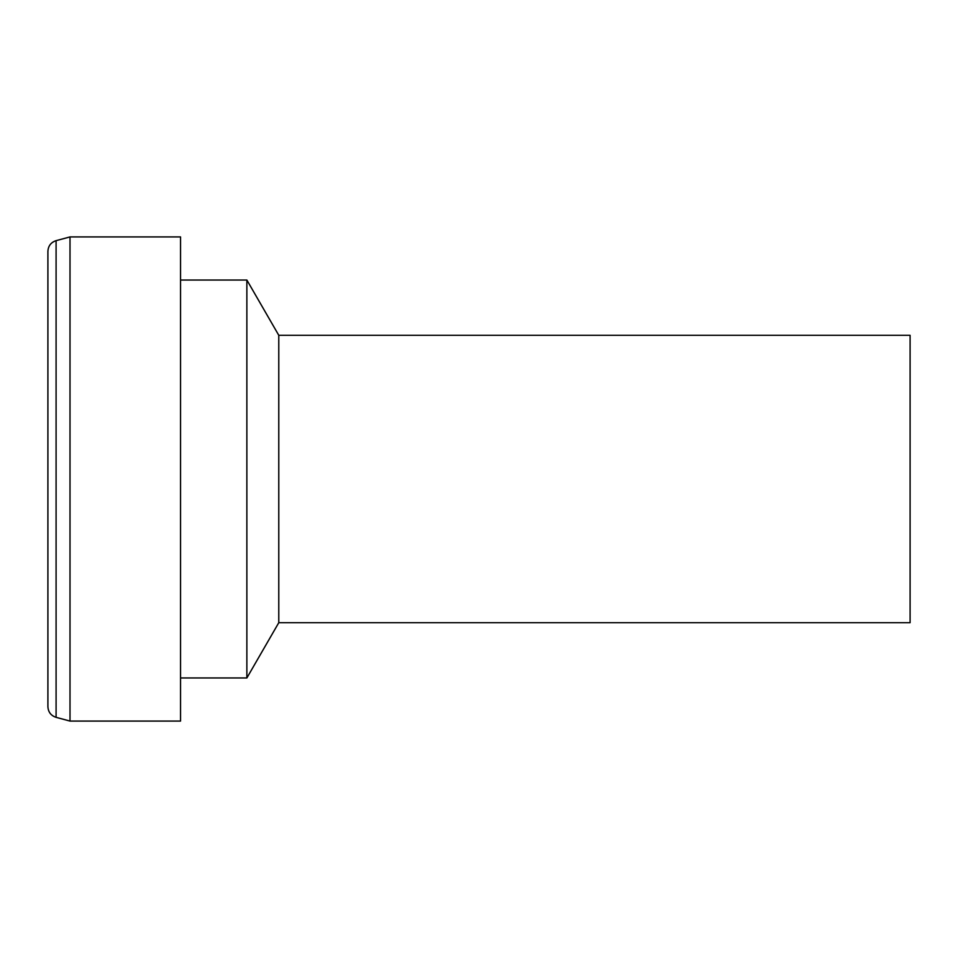 <?xml version="1.0" encoding="UTF-8"?>
<svg xmlns="http://www.w3.org/2000/svg" width="958" height="958" viewBox="0 0 958 958"><rect width="100%" height="100%" fill="white"/><g stroke="black" fill="none" stroke-linecap="round" stroke-linejoin="round"><path stroke-width="1.44" d="M180.547 479L180.547 721.075L70.006 721.075L70.006 236.925L180.547 236.925L180.547 479M180.547 280.035L246.865 280.035L246.865 677.965L180.547 677.965M246.865 280.035L278.778 335.3L278.778 622.7L246.865 677.965M278.778 335.3L910.1 335.3L910.1 622.7L278.778 622.7M47.9 479L47.9 706.669C48.223 712.081 50.954 715.638 56.091 717.35L56.091 240.65C50.954 242.362 48.223 245.919 47.9 251.331L47.9 688.742M56.091 717.35L70.006 721.075M56.091 240.65L70.006 236.925"/></g></svg>
